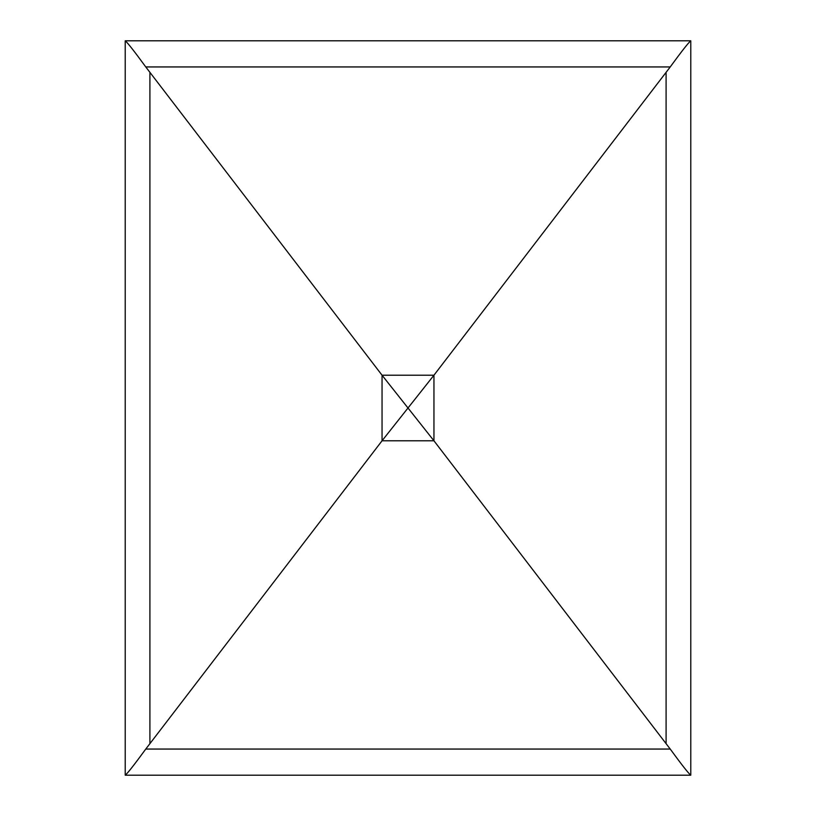 <?xml version="1.0" encoding="UTF-8"?>
<svg xmlns="http://www.w3.org/2000/svg" width="816" height="816" viewBox="0 0 816 816"><rect width="100%" height="100%" fill="white"/><g stroke="black" fill="none" stroke-linecap="round" stroke-linejoin="round"><path stroke-width="1.22" d="M382.051 375.217L408 408L382.051 440.783L382.051 375.217L433.949 375.217L670.232 66.943C681.768 51.153 688.622 42.432 690.785 40.8L125.215 40.8C127.439 42.514 134.283 51.224 145.768 66.943L382.051 375.217M408 408L433.949 375.217L433.949 440.783L408 408M125.215 40.8L125.215 775.2C127.439 773.486 134.283 764.776 145.768 749.057L382.051 440.783L433.949 440.783L670.232 749.057C681.768 764.847 688.622 773.568 690.785 775.2L690.785 40.8M125.215 775.2L690.785 775.2M666.091 743.039L666.091 72.961M149.909 743.039L149.909 72.961M145.768 749.057L670.232 749.057M145.768 66.943L670.232 66.943"/></g></svg>
